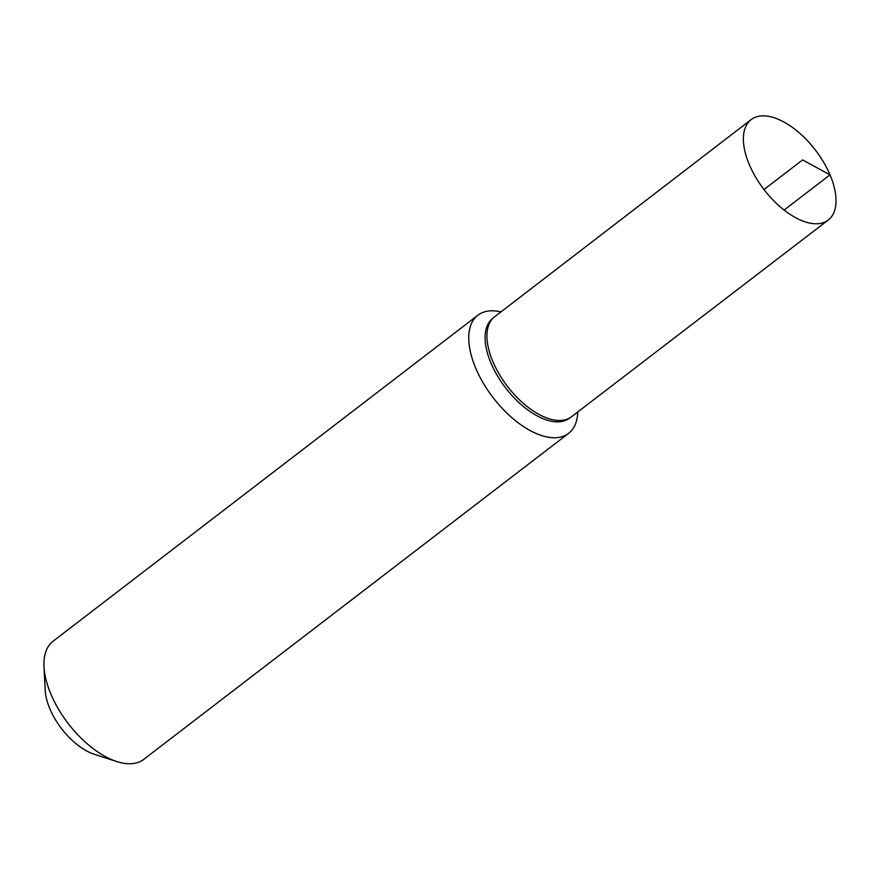 <?xml version="1.0" encoding="UTF-8"?>
<svg xmlns="http://www.w3.org/2000/svg" width="880" height="880" viewBox="0 0 880 880"><rect width="100%" height="100%" fill="white"/><g stroke="black" fill="none" stroke-linecap="round" stroke-linejoin="round"><path stroke-width="1.32" d="M500.94 311.894A74.481 38.137 52.5 0 0 477.917 315.194A74.481 38.137 52.5 0 0 477.906 315.194A74.481 38.137 52.5 0 0 492.998 397.496A74.481 38.137 52.5 0 0 568.59 433.367A74.481 38.137 52.5 0 0 577.742 411.972M477.917 315.194A74.481 38.137 52.5 0 0 475.805 368.357A74.481 38.137 52.5 0 1 477.906 315.194L53.097 641.19A74.481 38.137 52.5 0 0 44 666.677A74.481 38.137 52.5 0 0 116.809 761.552A74.481 38.137 52.5 0 0 143.781 759.352L568.59 433.367A74.481 38.137 52.5 0 1 475.805 368.357A74.481 38.137 52.5 0 0 568.59 433.367M44 666.677L45.199 690.283A50.237 25.718 52.5 0 0 94.303 754.281L116.809 761.552M493.922 317.328L492.052 318.956A62.92 32.219 52.5 0 0 491.051 363.231A62.92 32.219 52.5 0 0 568.623 418.737L570.669 417.351A63.074 32.296 -127.5 0 1 507.474 386.386A63.074 32.296 -127.5 0 1 493.922 317.328A63.074 32.296 -127.5 0 1 494.692 316.701L751.157 119.592A63.305 32.417 52.5 0 0 749.375 164.78A63.305 32.417 52.5 0 0 828.234 220.044A63.305 32.417 52.5 0 0 830.027 174.845A63.305 32.417 52.5 0 0 751.157 119.592M828.234 220.044L571.483 416.768A63.074 32.296 -127.5 0 1 570.669 417.351M763.983 189.541L802.582 159.929L830.027 174.845L784.113 210.056"/></g></svg>
